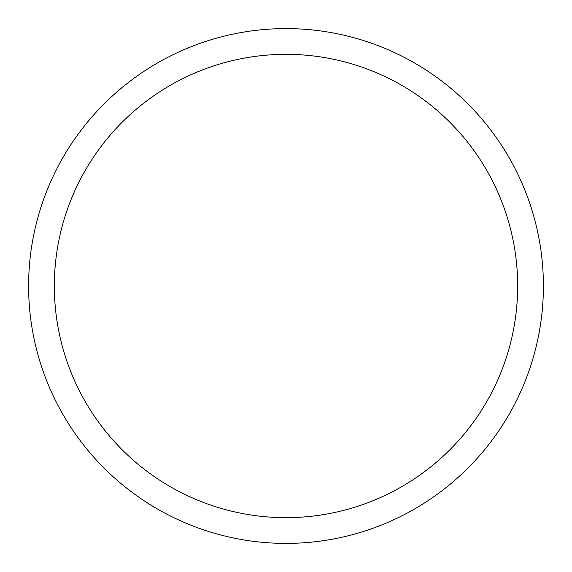 <?xml version="1.0" encoding="UTF-8"?>
<svg xmlns="http://www.w3.org/2000/svg" width="572" height="572" viewBox="0 0 572 572"><rect width="100%" height="100%" fill="white"/><g stroke="black" fill="none" stroke-linecap="round" stroke-linejoin="round"><path stroke-width="0.86" d="M286 54.34A231.66 231.66 0 0 1 517.66 286A231.66 231.66 0 0 1 286 517.66A231.66 231.66 0 0 1 54.34 286A231.66 231.66 0 0 1 286 54.34M286 28.6A257.4 257.4 0 0 1 543.4 286A257.4 257.4 0 0 1 286 543.4A257.4 257.4 0 0 1 28.6 286A257.4 257.4 0 0 1 286 28.6"/></g></svg>
